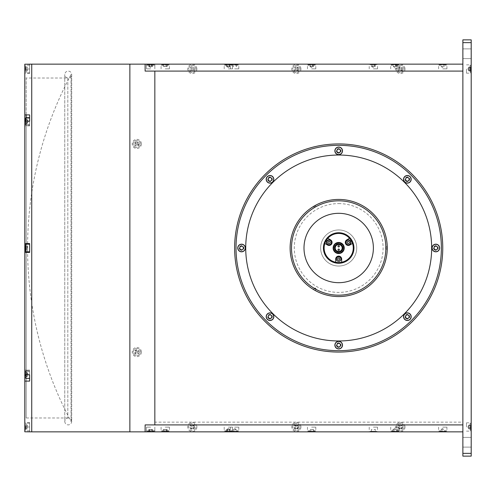 <?xml version="1.0" encoding="UTF-8"?>
<svg xmlns="http://www.w3.org/2000/svg" width="496" height="496" viewBox="0 0 496 496"><rect width="100%" height="100%" fill="white"/><g stroke="black" fill="none" stroke-linecap="round" stroke-linejoin="round"><path stroke-width="0.37" stroke-dasharray="2.48 1.86" d="M71.015 421.445L71.015 74.555A367.995 367.995 0 0 0 71.015 421.445L71.015 74.555M462.873 431.849L129.865 431.849L462.873 431.849L129.865 431.849L129.865 64.151L129.865 431.849L129.865 64.151L462.873 64.151L129.865 64.151L462.873 64.151L462.873 431.849L462.873 422.139L154.839 422.139L154.839 424.911L145.123 424.911L145.123 431.849L145.123 424.911M129.865 248L129.865 423.528L129.865 248M394.884 64.151L399.044 64.151L394.884 64.151M394.884 68.87L399.044 68.87L394.884 68.87M228.377 64.151L232.543 64.151L228.377 64.151M228.377 68.87L232.543 68.87L228.377 68.87M150.679 64.151L146.512 64.151L150.679 64.151M150.679 68.87L146.512 68.87L150.679 68.87M234.62 64.151L238.787 64.151L234.62 64.151M234.62 68.87L238.787 68.87L234.62 68.87M165.242 64.151L169.409 64.151L165.242 64.151M165.242 68.87L169.409 68.87L165.242 68.87M442.754 64.151L446.921 64.151L442.754 64.151M442.754 68.87L446.921 68.87L442.754 68.87M373.376 64.151L377.543 64.151L373.376 64.151M373.376 68.87L377.543 68.87L373.376 68.87M311.631 64.151L315.797 64.151L311.631 64.151M311.631 68.87L315.797 68.87L311.631 68.87M394.884 431.849L399.044 431.849L394.884 431.849M394.884 427.13L399.044 427.13L394.884 427.13M228.377 431.849L232.543 431.849L228.377 431.849M228.377 427.13L232.543 427.13L228.377 427.13M150.679 431.849L146.512 431.849L150.679 431.849M150.679 427.13L146.512 427.13L150.679 427.13M234.62 431.849L238.787 431.849L234.62 431.849M234.62 427.13L238.787 427.13L234.62 427.13M165.242 431.849L169.409 431.849L165.242 431.849M165.242 427.13L169.409 427.13L165.242 427.13M442.754 431.849L446.921 431.849L442.754 431.849M442.754 427.13L446.921 427.13L442.754 427.13M373.376 431.849L377.543 431.849L373.376 431.849M373.376 427.13L377.543 427.13L373.376 427.13M311.631 431.849L315.797 431.849L311.631 431.849M311.631 427.13L315.797 427.13L311.631 427.13M400.433 428.73A1.736 1.736 0 0 0 402.169 426.994A1.736 1.736 0 0 0 400.433 425.258A1.736 1.736 0 0 0 398.703 426.994A1.736 1.736 0 0 0 400.433 428.73M296.366 428.73A1.736 1.736 0 0 0 298.102 426.994A1.736 1.736 0 0 0 296.366 425.258A1.736 1.736 0 0 0 294.636 426.994A1.736 1.736 0 0 0 296.366 428.73M192.305 428.73A1.736 1.736 0 0 0 194.035 426.994A1.736 1.736 0 0 0 192.305 425.258A1.736 1.736 0 0 0 190.569 426.994A1.736 1.736 0 0 0 192.305 428.73M338.687 352.067A104.067 104.067 0 0 1 234.62 248A104.067 104.067 0 0 1 338.687 143.933A104.067 104.067 0 0 1 442.754 248A104.067 104.067 0 0 1 338.687 352.067A104.067 104.067 0 0 0 412.275 321.588M462.873 437.398L471.2 437.398L471.2 447.113L471.2 437.398L471.2 447.113L471.2 437.398L471.2 447.113L471.2 437.398L462.873 437.398L462.873 447.113L471.2 447.113L462.873 447.113L462.873 437.398L462.873 447.113L471.2 447.113L462.873 447.113L462.873 437.398L471.2 437.398L462.873 437.398L462.873 447.113L471.2 447.113L462.873 447.113L462.873 437.398L471.2 437.398L462.873 437.398M462.873 48.887L471.2 48.887L471.2 58.602L471.2 48.887L471.2 58.602L471.2 48.887L471.2 58.602L471.2 48.887L462.873 48.887L462.873 58.602L471.2 58.602L462.873 58.602L462.873 48.887L462.873 58.602L471.2 58.602L462.873 58.602L471.2 58.602L462.873 58.602L462.873 48.887L471.2 48.887L462.873 48.887L462.873 58.602L462.873 48.887L471.2 48.887L462.873 48.887M471.2 69.006L471.2 73.166L471.2 69.006M466.482 69.006L466.482 73.166L466.482 69.006M471.2 426.994L471.2 422.834L471.2 426.994M466.482 426.994L466.482 422.834L466.482 426.994M471.2 39.866L462.873 39.866L462.873 42.644L471.2 42.644L471.2 39.866M471.2 453.356L462.873 453.356L462.873 456.134L471.2 456.134L471.2 42.644M462.873 453.356L462.873 42.644M462.873 69.006C462.873 65.974 462.873 65.974 462.873 69.006C462.873 72.038 462.873 72.038 462.873 69.006C462.873 65.974 462.873 65.974 462.873 69.006C462.873 72.038 462.873 72.038 462.873 69.006C462.873 65.974 462.873 65.974 462.873 69.006C462.873 72.038 462.873 72.038 462.873 69.006M462.873 426.994C462.873 423.962 462.873 423.962 462.873 426.994C462.873 430.026 462.873 430.026 462.873 426.994C462.873 423.962 462.873 423.962 462.873 426.994C462.873 430.026 462.873 430.026 462.873 426.994C462.873 423.962 462.873 423.962 462.873 426.994C462.873 430.026 462.873 430.026 462.873 426.994M31.738 64.151L31.738 431.849L31.738 64.151M31.738 247.281L31.738 248.719L31.738 247.281M31.738 120.714L31.738 122.152L31.738 120.714M31.738 68.287L31.738 69.725L31.738 68.287M31.738 373.848L31.738 375.286L31.738 373.848M31.738 426.275L31.738 427.713L31.738 426.275M31.738 175.944L31.738 422.096L31.738 175.944M196.881 426.994A4.582 4.582 0 0 1 192.305 431.576A4.582 4.582 0 0 1 187.724 426.994A4.582 4.582 0 0 1 192.305 422.412A4.582 4.582 0 0 1 196.881 426.994M194.661 426.994A2.356 2.356 0 0 1 192.305 429.35A2.356 2.356 0 0 1 189.943 426.994A2.356 2.356 0 0 1 192.305 424.638A2.356 2.356 0 0 1 194.661 426.994M405.015 426.994A4.582 4.582 0 0 1 400.433 431.576A4.582 4.582 0 0 1 395.858 426.994A4.582 4.582 0 0 1 400.433 422.412A4.582 4.582 0 0 1 405.015 426.994M402.795 426.994A2.356 2.356 0 0 1 400.433 429.35A2.356 2.356 0 0 1 398.077 426.994A2.356 2.356 0 0 1 400.433 424.638A2.356 2.356 0 0 1 402.795 426.994M196.881 69.006A4.582 4.582 0 0 1 192.305 73.588A4.582 4.582 0 0 1 187.724 69.006A4.582 4.582 0 0 1 192.305 64.424A4.582 4.582 0 0 1 196.881 69.006M194.661 69.006A2.356 2.356 0 0 1 192.305 71.362A2.356 2.356 0 0 1 189.943 69.006A2.356 2.356 0 0 1 192.305 66.65A2.356 2.356 0 0 1 194.661 69.006M300.948 69.006A4.582 4.582 0 0 1 296.366 73.588A4.582 4.582 0 0 1 291.791 69.006A4.582 4.582 0 0 1 296.366 64.424A4.582 4.582 0 0 1 300.948 69.006M298.728 69.006A2.356 2.356 0 0 1 296.366 71.362A2.356 2.356 0 0 1 294.01 69.006A2.356 2.356 0 0 1 296.366 66.65A2.356 2.356 0 0 1 298.728 69.006M405.015 69.006A4.582 4.582 0 0 1 400.433 73.588A4.582 4.582 0 0 1 395.858 69.006A4.582 4.582 0 0 1 400.433 64.424A4.582 4.582 0 0 1 405.015 69.006M402.795 69.006A2.356 2.356 0 0 1 400.433 71.362A2.356 2.356 0 0 1 398.077 69.006A2.356 2.356 0 0 1 400.433 66.65A2.356 2.356 0 0 1 402.795 69.006M141.379 143.933A4.582 4.582 0 0 1 136.803 148.515A4.582 4.582 0 0 1 132.221 143.933A4.582 4.582 0 0 1 136.803 139.357A4.582 4.582 0 0 1 141.379 143.933M139.159 143.933A2.356 2.356 0 0 1 136.803 146.295A2.356 2.356 0 0 1 134.441 143.933A2.356 2.356 0 0 1 136.803 141.577A2.356 2.356 0 0 1 139.159 143.933M141.379 352.067A4.582 4.582 0 0 1 136.803 356.643A4.582 4.582 0 0 1 132.221 352.067A4.582 4.582 0 0 1 136.803 347.485A4.582 4.582 0 0 1 141.379 352.067M139.159 352.067A2.356 2.356 0 0 1 136.803 354.423A2.356 2.356 0 0 1 134.441 352.067A2.356 2.356 0 0 1 136.803 349.705A2.356 2.356 0 0 1 139.159 352.067M300.948 426.994A4.582 4.582 0 0 1 296.366 431.576A4.582 4.582 0 0 1 291.791 426.994A4.582 4.582 0 0 1 296.366 422.412A4.582 4.582 0 0 1 300.948 426.994M298.728 426.994A2.356 2.356 0 0 1 296.366 429.35A2.356 2.356 0 0 1 294.01 426.994A2.356 2.356 0 0 1 296.366 424.638A2.356 2.356 0 0 1 298.728 426.994M129.865 431.849L129.865 64.151L129.865 431.849M470.642 66.817L470.642 72.304L470.642 66.817M470.127 71.536L470.127 65.193L470.127 71.536M470.642 67.679L468.844 67.679L468.844 70.965L468.844 70.333L470.642 70.333L470.642 67.047L470.642 70.965L470.642 67.047L470.642 70.965L470.642 67.047L470.642 70.965L470.642 70.333L468.844 70.333L468.844 68.374L470.642 68.374L468.844 68.374L468.844 67.047L470.642 67.047M468.844 69.638L470.642 69.638L468.844 69.638L468.844 70.965L470.642 70.965L468.844 70.965M468.844 67.853L468.844 70.742L468.844 67.853M444.472 66.507L441.018 66.507L444.472 66.507L442.754 67.512L441.018 66.507M441.142 66.507L442.5 66.507M446.016 64.703L439.462 64.703L446.016 64.703M438.979 65.224L446.574 65.224L438.979 65.224M442.017 64.703L444.738 64.703L442.017 64.703M374.114 64.703L371.399 64.703L374.114 64.703L374.114 66.507L375.36 66.507L375.36 64.703M371.399 64.703L371.399 66.507L372.136 66.507L372.136 64.703M372.136 66.507L374.114 66.507M370.115 64.703L376.638 64.703L370.115 64.703M372.639 64.703L372.639 66.507L374.623 66.507L374.623 64.703M375.094 66.507L371.64 66.507L375.094 66.507L373.376 67.512L371.64 66.507M398.145 64.703L391.592 64.703L398.145 64.703M391.108 65.224L398.703 65.224L391.108 65.224M395.622 64.703L392.906 64.703L395.622 64.703L395.622 66.507L396.868 66.507L396.868 64.703M395.622 66.507L393.638 66.507L393.638 64.703M396.868 66.507L396.13 66.507L396.13 64.703M396.602 66.507L393.148 66.507L396.602 66.507L394.884 67.512L393.148 66.507M314.892 64.703L308.338 64.703L314.892 64.703M307.855 65.224L315.45 65.224L307.855 65.224M313.615 64.703L309.653 64.703L313.615 64.703L313.615 66.507L312.877 66.507L312.877 64.703M313.615 66.507L312.368 66.507L312.368 64.703M310.391 64.703L310.391 66.507L309.653 66.507L309.653 64.703M312.877 66.507L310.893 66.507L310.893 64.703M313.348 66.507L309.895 66.507L313.348 66.507M168.504 64.703L161.95 64.703L168.504 64.703M161.473 65.224L169.062 65.224L161.473 65.224M167.226 64.703L163.265 64.703L167.226 64.703L167.226 66.507L166.489 66.507L166.489 64.703M163.265 64.703L163.265 66.507L164.002 66.507L164.002 64.703M164.002 66.507L165.98 66.507L165.98 64.703M166.489 66.507L164.505 66.507L164.505 64.703M231.638 64.703L225.085 64.703L231.638 64.703M224.601 65.224L232.196 65.224L224.601 65.224M227.639 66.507L230.361 66.507L230.361 64.703L226.399 64.703L230.361 64.703L226.399 64.703L230.361 64.703L226.399 64.703L230.361 64.703L230.361 66.507L229.623 66.507L229.623 64.703L229.623 66.507L227.639 66.507L227.639 64.703M229.115 64.703L229.115 66.507L229.115 64.703L229.115 66.507L230.361 66.507L230.361 64.703M226.399 66.507L226.399 64.703L226.399 66.507M237.882 64.703L231.328 64.703L237.882 64.703M230.845 65.224L238.44 65.224L230.845 65.224M232.643 64.703L236.604 64.703L232.643 64.703L232.643 66.507L233.38 66.507L233.38 64.703M236.604 64.703L236.604 66.507L235.358 66.507L235.358 64.703M153.934 64.703L147.38 64.703L153.934 64.703M146.903 65.224L154.492 65.224L146.903 65.224M151.416 64.703L148.695 64.703L152.656 64.703L148.695 64.703L152.656 64.703L148.695 64.703L152.656 64.703L148.695 64.703L151.416 64.703L151.416 66.507L152.656 66.507L152.656 64.703L152.656 66.507L152.656 64.703L152.656 66.507L151.919 66.507L151.919 64.703L151.919 66.507L149.941 66.507L149.941 64.703L149.941 66.507L149.941 64.703L149.941 66.507L148.695 66.507L148.695 64.703L148.695 66.507L149.432 66.507L149.432 64.703L149.432 66.507L151.416 66.507L151.416 64.703L151.416 66.507L152.656 66.507L148.695 66.507L149.432 66.507L149.432 64.703L149.432 66.507L152.656 66.507L151.416 66.507L151.416 64.703M152.39 66.507L148.943 66.507L152.39 66.507L150.679 67.512L148.943 66.507M230.094 66.507L226.647 66.507L230.094 66.507M229.989 66.507L228.631 66.507M227.137 66.507L227.137 64.703L227.137 66.507M230.361 66.507L229.623 66.507M151.919 66.507L151.919 64.703L151.919 66.507L149.941 66.507L151.919 66.507M149.432 66.507L148.695 66.507L148.695 64.703L148.695 66.507L151.416 66.507M293.892 71.629A3.608 3.608 0 0 0 298.989 71.486A3.608 3.608 0 0 0 298.846 66.383A3.608 3.608 0 0 0 293.744 66.526A3.608 3.608 0 0 0 293.892 71.629A3.608 3.608 0 0 0 298.989 71.486A3.608 3.608 0 0 0 298.846 66.383A3.608 3.608 0 0 0 293.744 66.526A3.608 3.608 0 0 0 293.892 71.629M298.214 67.698L297.569 67.09L296.639 68.076A0.415 0.415 0 0 1 296.05 68.095L295.542 67.611L294.928 68.256L295.436 68.739A0.415 0.415 0 0 1 295.455 69.328L294.977 69.837L295.622 70.444L296.1 69.936A0.415 0.415 0 0 1 296.689 69.917L297.197 70.401L297.805 69.756L297.296 69.273A0.415 0.415 0 0 1 297.284 68.684L298.214 67.698L297.284 68.684A0.415 0.415 0 0 0 297.296 69.273L298.288 70.209L297.674 70.854L297.197 70.401M297.761 68.175L297.116 67.568L297.569 67.09M297.674 70.854L296.689 69.917A0.415 0.415 0 0 0 296.1 69.936L295.17 70.922L294.519 70.314L295.455 69.328A0.415 0.415 0 0 0 295.436 68.739L294.45 67.803L295.058 67.158L296.05 68.095A0.415 0.415 0 0 0 296.639 68.076L297.116 67.568M297.805 69.756L298.288 70.209M189.825 71.629A3.608 3.608 0 0 0 194.922 71.486A3.608 3.608 0 0 0 194.779 66.383A3.608 3.608 0 0 0 189.683 66.526A3.608 3.608 0 0 0 189.825 71.629A3.608 3.608 0 0 0 194.922 71.486A3.608 3.608 0 0 0 194.779 66.383A3.608 3.608 0 0 0 189.683 66.526A3.608 3.608 0 0 0 189.825 71.629M190.383 67.803L191.369 68.739A0.415 0.415 0 0 1 191.388 69.328L190.458 70.314L191.103 70.922L192.033 69.936A0.415 0.415 0 0 1 192.622 69.917L193.614 70.854L194.221 70.209L193.235 69.273A0.415 0.415 0 0 1 193.217 68.684L194.147 67.698L193.502 67.09L192.572 68.076A0.415 0.415 0 0 1 191.983 68.095L190.991 67.158L190.383 67.803M135.03 147.076A3.608 3.608 0 0 0 139.94 145.706A3.608 3.608 0 0 0 138.576 140.79A3.608 3.608 0 0 0 133.66 142.16A3.608 3.608 0 0 0 135.03 147.076A3.608 3.608 0 0 0 139.94 145.706A3.608 3.608 0 0 0 138.576 140.79A3.608 3.608 0 0 0 133.66 142.16A3.608 3.608 0 0 0 135.03 147.076M137.938 145.086L138.378 144.311L137.77 143.97A0.415 0.415 0 0 1 137.609 143.4L138.279 142.216L137.504 141.782L136.834 142.966A0.415 0.415 0 0 1 136.27 143.127L135.086 142.457L134.652 143.232L135.836 143.896A0.415 0.415 0 0 1 135.991 144.466L135.65 145.074L136.419 145.508L136.766 144.9A0.415 0.415 0 0 1 137.33 144.745L138.514 145.409L138.954 144.64L137.77 143.97A0.415 0.415 0 0 1 137.609 143.4L137.956 142.792L137.181 142.358L136.834 142.966A0.415 0.415 0 0 1 136.27 143.127L135.086 142.457M135.662 142.78L135.222 143.555L134.652 143.232M138.378 144.311L138.954 144.64M138.514 145.409L137.33 144.745A0.415 0.415 0 0 0 136.766 144.9L136.096 146.084L135.321 145.65L135.991 144.466A0.415 0.415 0 0 0 135.836 143.896L135.222 143.555M67.816 78.027L67.816 417.973L67.816 78.027L26.189 78.027L26.189 417.973L24.8 419.362L24.8 76.638L24.8 419.362M26.189 114.898L26.189 78.027L24.8 76.638M29.655 73.445L29.655 69.006L29.655 73.445L24.8 73.445L24.8 64.201L24.8 114.898L29.655 114.898L29.655 124.57L29.655 121.173L24.8 121.173L24.8 125.872L24.8 121.173L24.8 125.872L29.655 125.872L29.655 118.29L29.655 125.872L24.8 125.872L24.8 118.29L29.655 118.29L25.494 118.29M67.816 417.973L26.189 417.973L26.189 117.614M31.738 376.997L31.738 372.143L31.738 376.997M31.738 429.424L31.738 424.564L31.738 429.424M31.738 250.43L31.738 245.57L31.738 250.43M31.738 123.857L31.738 119.003L31.738 123.857M31.738 71.436L31.738 66.576L31.738 71.436M31.738 422.139L31.738 73.861L31.738 422.139M29.655 250.43L29.655 245.57L29.655 250.43M29.655 243.561L29.655 252.439L24.8 252.439L24.8 243.561L29.655 243.561L29.655 252.439L29.655 243.561L24.8 243.561L29.655 243.561M29.655 123.857L29.655 119.003L29.655 123.857M29.655 71.436L29.655 66.576L29.655 71.436M29.655 64.201L29.655 69.006L29.655 64.201L24.8 64.201L24.8 73.445M29.655 252.439L24.8 252.439L29.655 252.439M29.655 376.997L29.655 372.143L29.655 376.997M26.015 374.827L26.015 370.754L29.655 370.754L26.015 370.754L26.015 378.386L26.015 370.754L26.015 378.386L29.655 378.386L29.655 370.754L29.655 381.102L29.655 370.128L29.655 374.827L24.8 374.827L24.8 252.439M29.655 374.827L29.655 381.102L24.8 381.102L24.8 374.827M29.655 429.424L29.655 424.564L29.655 429.424M29.655 431.799L29.655 422.555L29.655 431.799L24.8 431.799L24.8 381.102M24.8 426.994L24.8 422.555L24.8 426.994L29.655 426.994L24.8 426.994M24.8 121.173L24.8 243.561M25.494 250.784L25.494 244.702L25.494 250.784M29.655 244.782L29.655 251.813L29.655 244.782M25.494 246.227L27.299 246.227L27.299 247.913L27.299 246.227L25.494 246.227L25.494 249.773L25.494 246.227L25.494 249.773L27.299 249.773L25.494 249.693L25.494 246.227L25.494 249.693L27.299 249.693L27.299 247.913L25.494 247.913L27.299 247.913L27.299 249.693M27.299 248.087L25.494 248.087L27.299 248.087L27.299 246.307L25.494 246.307L27.299 246.307L27.299 248.087M397.959 71.629A3.608 3.608 0 0 0 403.056 71.486A3.608 3.608 0 0 0 402.913 66.383A3.608 3.608 0 0 0 397.811 66.526A3.608 3.608 0 0 0 397.959 71.629A3.608 3.608 0 0 0 403.056 71.486A3.608 3.608 0 0 0 402.913 66.383A3.608 3.608 0 0 0 397.811 66.526A3.608 3.608 0 0 0 397.959 71.629M401.741 70.854L400.756 69.917A0.415 0.415 0 0 0 400.167 69.936L399.23 70.922L398.586 70.314L399.522 69.328A0.415 0.415 0 0 0 399.503 68.739L398.517 67.803L399.125 67.158L400.117 68.095A0.415 0.415 0 0 0 400.706 68.076L401.636 67.09L402.281 67.698L401.351 68.684L401.828 68.175L401.183 67.568L400.706 68.076A0.415 0.415 0 0 1 400.117 68.095L399.609 67.611L398.995 68.256L399.503 68.739A0.415 0.415 0 0 1 399.522 69.328L399.044 69.837L399.689 70.444L400.167 69.936A0.415 0.415 0 0 1 400.756 69.917L401.264 70.401L401.872 69.756L401.363 69.273A0.415 0.415 0 0 1 401.351 68.684A0.415 0.415 0 0 0 401.363 69.273L402.355 70.209L401.741 70.854L401.264 70.401M401.872 69.756L402.355 70.209M402.913 429.617A3.608 3.608 0 0 0 403.056 424.514A3.608 3.608 0 0 0 397.959 424.371A3.608 3.608 0 0 0 397.811 429.474A3.608 3.608 0 0 0 402.913 429.617A3.608 3.608 0 0 0 403.056 424.514A3.608 3.608 0 0 0 397.959 424.371A3.608 3.608 0 0 0 397.811 429.474A3.608 3.608 0 0 0 402.913 429.617M401.636 428.91L402.281 428.302L401.351 427.316A0.415 0.415 0 0 1 401.363 426.727L402.355 425.791L401.741 425.146L400.756 426.083A0.415 0.415 0 0 1 400.167 426.064L399.23 425.078L398.586 425.686L399.522 426.672A0.415 0.415 0 0 1 399.503 427.261L398.517 428.197L399.125 428.842L400.117 427.905A0.415 0.415 0 0 1 400.706 427.924L401.636 428.91L401.183 428.432L401.828 427.825L402.281 428.302M147.417 431.297L153.971 431.297L147.417 431.297M154.448 430.776L146.859 430.776L154.448 430.776M148.695 431.297L152.656 431.297L148.695 431.297L152.656 431.297L148.695 431.297L152.656 431.297L148.695 431.297L152.656 431.297L148.695 431.297L148.695 429.493L149.941 429.493L149.941 431.297L149.941 429.493L151.919 429.493L151.919 431.297L151.919 429.493L152.656 429.493L152.656 431.297L152.656 429.493L151.416 429.493L151.416 431.297L151.416 429.493L149.432 429.493L149.432 431.297L149.432 429.493L148.695 429.493L148.695 431.297L148.695 429.493L152.656 429.493L148.695 429.493L148.695 431.297M229.623 429.493L229.623 431.297L229.623 429.493L227.639 429.493L227.639 431.297L227.639 429.493L230.361 429.493L229.115 429.493L229.115 431.297L226.399 431.297L230.361 431.297L226.399 431.297L230.361 431.297L226.399 431.297L230.361 431.297L229.115 431.297L229.115 429.493L227.137 429.493L227.137 431.297L227.137 429.493L226.399 429.493L226.399 431.297L226.399 429.493L227.137 429.493L227.137 431.297M227.137 429.493L230.361 429.493L230.361 431.297M231.638 431.297L225.085 431.297L231.638 431.297M226.666 429.493L230.113 429.493L226.666 429.493M470.642 424.805L470.642 430.292L470.642 424.805M470.127 429.524L470.127 423.181L470.127 429.524M468.844 426.362L468.844 428.953L470.642 428.953L470.642 425.035L470.642 428.953L470.642 425.035L470.642 428.953L470.642 425.035L470.642 428.953L468.844 428.953L468.844 427.626L470.642 427.626L468.844 427.626L468.844 425.667L470.642 425.667L468.844 425.667L468.844 425.035L470.642 425.035L468.844 425.035L468.844 426.362L470.642 426.362M468.844 427.626L468.844 428.953L468.844 428.321L470.642 428.321M468.844 425.841L468.844 428.73L468.844 425.841M311.885 429.493L313.243 429.493L311.885 429.493M308.369 431.297L314.929 431.297L308.369 431.297M315.406 430.776L307.818 430.776L315.406 430.776M313.615 431.297L309.653 431.297L313.615 431.297L313.615 429.493L312.368 429.493L312.368 431.297M312.368 429.493L310.391 429.493L310.391 431.297M439.493 431.297L446.053 431.297L439.493 431.297M446.53 430.776L438.941 430.776L446.53 430.776M444.001 431.297L440.777 431.297L444.001 431.297M441.037 429.493L444.49 429.493L441.037 429.493M231.365 431.297L237.919 431.297L231.365 431.297M238.396 430.776L230.807 430.776L238.396 430.776M232.643 431.297L236.604 431.297L232.643 431.297L232.643 429.493L233.883 429.493L233.883 431.297M233.883 429.493L235.867 429.493L235.867 431.297M232.909 429.493L236.356 429.493L232.891 429.493L234.62 428.488L236.356 429.493M151.919 429.493L152.656 429.493L151.919 429.493L151.919 431.297L151.919 429.493L149.941 429.493L149.941 431.297M149.432 429.493L149.432 431.297L149.432 429.493L151.416 429.493L151.416 431.297L151.416 429.493L149.432 429.493M152.656 429.493L152.656 431.297L152.656 429.493L151.416 429.493L152.656 429.493M391.623 431.297L398.183 431.297L391.623 431.297M398.66 430.776L391.071 430.776L398.66 430.776M396.868 431.297L392.906 431.297L396.868 431.297L396.868 429.493L395.622 429.493L395.622 431.297M392.906 431.297L392.906 429.493L393.638 429.493L393.638 431.297M393.167 429.493L396.62 429.493L393.167 429.493M375.36 431.297L371.399 431.297L375.36 431.297L375.36 429.493L374.114 429.493L374.114 431.297M376.638 431.297L370.115 431.297L376.638 431.297M371.399 431.297L371.399 429.493L372.136 429.493L372.136 431.297M232.153 430.776L224.564 430.776L232.153 430.776M138.576 355.21A3.608 3.608 0 0 0 139.94 350.294A3.608 3.608 0 0 0 135.03 348.924A3.608 3.608 0 0 0 133.66 353.84A3.608 3.608 0 0 0 138.576 355.21A3.608 3.608 0 0 0 139.94 350.294A3.608 3.608 0 0 0 135.03 348.924A3.608 3.608 0 0 0 133.66 353.84A3.608 3.608 0 0 0 138.576 355.21M136.096 349.916L136.766 351.1L136.419 350.492L135.65 350.926L135.991 351.534A0.415 0.415 0 0 1 135.836 352.104L135.222 352.445L135.662 353.22L136.27 352.873A0.415 0.415 0 0 1 136.834 353.034L137.181 353.642L137.956 353.208L137.609 352.6A0.415 0.415 0 0 1 137.77 352.03L138.378 351.689L137.938 350.914L137.33 351.255A0.415 0.415 0 0 1 136.766 351.1A0.415 0.415 0 0 0 137.33 351.255L138.514 350.591L138.954 351.36L137.77 352.03A0.415 0.415 0 0 0 137.609 352.6L138.279 353.784L137.504 354.218L136.834 353.034A0.415 0.415 0 0 0 136.27 352.873L135.086 353.543L134.652 352.768L135.836 352.104A0.415 0.415 0 0 0 135.991 351.534L135.321 350.35L136.096 349.916L136.419 350.492M135.65 350.926L135.321 350.35M194.221 425.791L193.614 425.146L192.622 426.083A0.415 0.415 0 0 1 192.033 426.064L191.103 425.078L190.458 425.686L191.388 426.672A0.415 0.415 0 0 1 191.369 427.261L190.383 428.197L190.991 428.842L191.983 427.905A0.415 0.415 0 0 1 192.572 427.924L193.502 428.91L194.147 428.302L193.217 427.316A0.415 0.415 0 0 1 193.235 426.727L194.221 425.791L193.738 426.244L193.13 425.599L193.614 425.146M194.779 429.617A3.608 3.608 0 0 0 194.922 424.514A3.608 3.608 0 0 0 189.825 424.371A3.608 3.608 0 0 0 189.683 429.474A3.608 3.608 0 0 0 194.779 429.617M298.846 429.617A3.608 3.608 0 0 0 298.989 424.514A3.608 3.608 0 0 0 293.892 424.371A3.608 3.608 0 0 0 293.744 429.474A3.608 3.608 0 0 0 298.846 429.617A3.608 3.608 0 0 0 298.989 424.514A3.608 3.608 0 0 0 293.892 424.371A3.608 3.608 0 0 0 293.744 429.474A3.608 3.608 0 0 0 298.846 429.617M295.436 427.261A0.415 0.415 0 0 0 295.455 426.672A0.415 0.415 0 0 1 295.436 427.261L294.928 427.744L295.542 428.389L296.05 427.905A0.415 0.415 0 0 1 296.639 427.924L297.116 428.432L297.761 427.825L297.284 427.316A0.415 0.415 0 0 1 297.296 426.727L297.805 426.244L297.197 425.599L296.689 426.083A0.415 0.415 0 0 1 296.1 426.064L295.622 425.556L294.977 426.163L295.455 426.672L294.519 425.686L295.17 425.078L296.1 426.064A0.415 0.415 0 0 0 296.689 426.083L297.674 425.146L298.288 425.791L297.296 426.727A0.415 0.415 0 0 0 297.284 427.316L298.214 428.302L297.569 428.91L296.639 427.924A0.415 0.415 0 0 0 296.05 427.905L295.058 428.842L294.45 428.197L295.436 427.261M297.805 426.244L298.288 425.791M468.844 428.953L470.642 428.953M229.115 429.493L229.115 431.297M161.987 431.297L168.541 431.297L161.987 431.297M169.018 430.776L161.429 430.776L169.018 430.776M163.265 431.297L167.226 431.297L163.265 431.297L163.265 429.493L164.505 429.493L164.505 431.297M164.505 429.493L167.226 429.493L165.98 429.493L165.98 431.297M165.98 429.493L164.002 429.493L164.002 431.297M167.226 429.493L167.226 431.297M166.489 429.493L166.489 431.297M25.494 375.286L25.494 371.275L25.494 375.286M25.494 372.657L25.494 376.476L25.494 372.657L27.299 372.657L27.299 373.091L25.494 373.091M25.494 376.476L27.299 376.476L27.299 376.042L25.494 376.042M27.299 376.042L27.299 374.133L25.494 374.133M25.494 425.227L25.494 430.292L25.494 425.227M29.655 429.04L29.655 423.181L29.655 429.04M25.494 425.921L25.494 428.997L25.494 424.991L25.494 425.921L27.299 425.921L27.299 427.924L25.494 427.924M27.299 427.924L27.299 426.064L25.494 426.064M27.299 426.064L27.299 424.991L25.494 424.991M27.299 428.067L25.494 428.067M27.299 428.997L25.494 428.997M25.494 374.827L25.494 371.275L25.494 376.52L27.299 376.52L27.299 375.168L25.494 375.168L25.494 372.614L25.494 375.168M25.494 372.614L27.299 372.614L27.299 373.215L25.494 373.215M25.494 373.965L27.299 373.965L27.299 375.925L25.494 375.925L25.494 376.52M27.299 372.874L27.299 376.303L27.299 372.874M27.299 120.999L27.299 119.524L25.494 119.524L25.494 124.725L25.494 121.173L25.494 122.909L27.299 122.909L27.299 120.999L25.494 120.999M29.655 121.173L29.655 125.246L29.655 117.614L29.655 125.246L29.655 117.614L26.015 117.614L26.015 125.246L26.015 117.614L25.494 118.135L25.494 124.725L25.494 118.135M25.494 123.343L27.299 123.343L27.299 121.867L25.494 121.867L25.494 122.909M25.494 119.524L25.494 121.867M27.299 121.055L27.299 123.169L27.299 121.055M25.494 70.773L25.494 65.708L25.494 70.773M29.655 66.96L29.655 72.819L29.655 66.96M25.494 70.079L25.494 67.003L25.494 71.009L25.494 70.079L27.299 70.079L27.299 68.076L25.494 68.076M25.494 71.009L27.299 71.009L27.299 69.936L25.494 69.936M27.299 68.076L27.299 67.003L25.494 67.003M25.494 123.386L25.494 119.48L25.494 123.386L27.299 123.386L27.299 122.035L25.494 122.035M27.299 123.386L27.299 122.785L25.494 122.785M27.299 122.035L27.299 120.075L25.494 120.075M27.299 120.075L27.299 119.48L25.494 119.48M27.299 123.126L27.299 119.697L27.299 123.126M434.062 248.936L435.755 249.99M408.239 320.397A3.813 3.813 0 0 0 411.085 315.816A3.813 3.813 0 0 0 406.503 312.964M409.274 317.26L408.822 315.32M405.461 316.101L405.914 318.041L407.824 318.618M339.63 346.884L340.678 345.191M336.697 345.061L337.64 346.822M270.587 314.774L268.646 315.227M268.069 317.13L269.433 318.587L271.368 318.134L271.951 316.225M238.322 245.985A3.813 3.813 0 0 0 239.543 251.243A3.813 3.813 0 0 0 244.801 250.015M243.251 249.054L243.319 247.064M241.626 246.01L239.872 246.946M269.142 175.603A3.813 3.813 0 0 0 266.29 180.184A3.813 3.813 0 0 0 270.878 183.036M268.1 178.74L268.553 180.68M270.463 181.257L271.913 179.899M340.702 147.628A3.813 3.813 0 0 0 335.451 148.856A3.813 3.813 0 0 0 336.672 154.113M336.697 150.809L337.64 152.563M339.63 152.625L340.678 150.939M411.085 178.455A3.813 3.813 0 0 0 406.503 175.603A3.813 3.813 0 0 0 403.651 180.184M406.794 181.226L408.729 180.773M373.376 248A34.689 34.689 0 0 1 338.687 282.689A34.689 34.689 0 0 1 303.998 248A34.689 34.689 0 0 1 338.687 213.311A34.689 34.689 0 0 1 373.376 248A34.689 34.689 0 0 1 338.687 282.689A34.689 34.689 0 0 1 303.998 248A34.689 34.689 0 0 1 338.687 213.311A34.689 34.689 0 0 1 373.376 248A34.689 34.689 0 0 1 338.687 282.689A34.689 34.689 0 0 1 303.998 248A34.689 34.689 0 0 1 338.687 213.311A34.689 34.689 0 0 1 373.376 248A34.689 34.689 0 0 1 338.687 282.689A34.689 34.689 0 0 1 303.998 248A34.689 34.689 0 0 1 338.687 213.311A34.689 34.689 0 0 1 373.376 248A34.689 34.689 0 0 1 338.687 282.689A34.689 34.689 0 0 1 303.998 248A34.689 34.689 0 0 1 338.687 213.311A34.689 34.689 0 0 1 373.376 248A34.689 34.689 0 0 1 338.687 282.689A34.689 34.689 0 0 1 303.998 248A34.689 34.689 0 0 1 338.687 213.311A34.689 34.689 0 0 1 373.376 248A34.689 34.689 0 0 1 338.687 282.689A34.689 34.689 0 0 1 303.998 248A34.689 34.689 0 0 1 338.687 213.311A34.689 34.689 0 0 1 373.376 248A34.689 34.689 0 0 1 338.687 282.689M356.729 248A18.036 18.036 0 0 1 338.687 266.036A18.036 18.036 0 0 1 320.652 248A18.036 18.036 0 0 1 338.687 229.964A18.036 18.036 0 0 1 356.729 248A18.036 18.036 0 0 1 338.687 266.036A18.036 18.036 0 0 1 320.652 248A18.036 18.036 0 0 1 338.687 229.964A18.036 18.036 0 0 1 356.729 248A18.036 18.036 0 0 1 338.687 266.036A18.036 18.036 0 0 1 320.652 248A18.036 18.036 0 0 1 338.687 229.964A18.036 18.036 0 0 1 356.729 248A18.036 18.036 0 0 1 338.687 266.036A18.036 18.036 0 0 1 320.652 248A18.036 18.036 0 0 1 338.687 229.964A18.036 18.036 0 0 1 356.729 248A18.036 18.036 0 0 1 338.687 266.036A18.036 18.036 0 0 1 320.652 248A18.036 18.036 0 0 1 338.687 229.964A18.036 18.036 0 0 1 356.729 248A18.036 18.036 0 0 1 338.687 266.036A18.036 18.036 0 0 1 320.652 248A18.036 18.036 0 0 1 338.687 229.964A18.036 18.036 0 0 1 356.729 248M323.423 248A15.264 15.264 0 0 1 338.687 232.736A15.264 15.264 0 0 1 353.952 248A15.264 15.264 0 0 1 338.687 263.264A15.264 15.264 0 0 1 323.423 248M387.221 246.264L387.221 249.736L387.221 246.264M338.687 199.435A48.565 48.565 0 0 1 387.252 248A48.565 48.565 0 0 1 338.687 296.565A48.565 48.565 0 0 1 290.123 248A48.565 48.565 0 0 1 338.687 199.435M338.687 203.596A44.404 44.404 0 0 1 383.092 248A44.404 44.404 0 0 1 338.687 292.404A44.404 44.404 0 0 1 294.289 248A44.404 44.404 0 0 1 338.687 203.596M313.484 206.491L314.346 205.976L315.177 207.421L314.309 207.923L313.484 206.491M314.47 205.908L315.344 205.418L316.169 206.851L315.301 207.347L314.47 205.908M315.344 290.582L316.169 289.149L315.344 290.582M313.546 289.546L314.309 288.077L313.546 289.546M349.792 245.036L352.532 243.455A14.57 14.57 0 0 1 341.67 262.26L341.67 259.098A2.982 2.982 0 0 0 338.687 256.116A2.982 2.982 0 0 0 335.705 259.098L335.705 262.26A14.57 14.57 0 0 1 324.849 243.455L327.583 245.036A2.982 2.982 0 0 0 330.565 245.036A2.982 2.982 0 0 0 330.565 239.866M349.55 238.285A14.57 14.57 0 0 0 327.831 238.285M341.118 252.204A4.855 4.855 0 0 0 342.897 245.57A4.855 4.855 0 0 0 336.263 243.796A4.855 4.855 0 0 0 334.484 250.43A4.855 4.855 0 0 0 341.118 252.204M338.687 243.84A4.16 4.16 0 0 0 334.527 248A4.16 4.16 0 0 0 338.687 252.16A4.16 4.16 0 0 0 342.854 248A4.16 4.16 0 0 0 338.687 243.84M338.687 253.549A5.549 5.549 0 0 0 344.236 248A5.549 5.549 0 0 0 338.687 242.451A5.549 5.549 0 0 0 333.138 248A5.549 5.549 0 0 0 338.687 253.549M327.707 244.708A2.635 2.635 0 0 1 326.821 241.087A2.635 2.635 0 0 1 330.441 240.194A2.635 2.635 0 0 1 331.328 243.815A2.635 2.635 0 0 1 327.707 244.708M329.654 243.505L328.451 243.48M346.933 244.708A2.635 2.635 0 0 1 346.047 241.087A2.635 2.635 0 0 1 349.668 240.194A2.635 2.635 0 0 1 350.554 243.815A2.635 2.635 0 0 1 346.933 244.708M337.485 259.073L338.111 258.05M339.27 260.152L338.067 260.127M339.314 258.075L339.89 259.123M387.252 249.804L387.252 246.196M386.973 246.264L386.973 250.083L386.973 246.264M387.252 246.927L387.252 249.073L387.252 246.927L385.59 246.927L385.59 247.932L387.252 247.932M385.59 247.932L385.59 249.004L387.252 249.004M314.489 288.182L316.138 289.137L314.489 288.182M404.426 182.261A92.963 92.963 0 0 1 404.426 313.739A92.963 92.963 0 0 1 272.955 313.739A92.963 92.963 0 0 1 272.955 182.261A92.963 92.963 0 0 1 404.426 182.261M373.029 213.658A48.565 48.565 0 0 1 373.029 282.342A48.565 48.565 0 0 1 304.352 282.342A48.565 48.565 0 0 1 304.352 213.658A48.565 48.565 0 0 1 373.029 213.658A48.565 48.565 0 0 1 373.029 282.342A48.565 48.565 0 0 1 304.352 282.342A48.565 48.565 0 0 1 304.352 213.658A48.565 48.565 0 0 1 373.029 213.658M268.342 318.345A2.356 2.356 0 0 0 271.678 318.345A2.356 2.356 0 0 0 271.678 315.01A2.356 2.356 0 0 0 268.342 315.01A2.356 2.356 0 0 0 268.342 318.345M239.89 249.668A2.356 2.356 0 0 0 243.226 249.668A2.356 2.356 0 0 0 243.226 246.332A2.356 2.356 0 0 0 239.89 246.332A2.356 2.356 0 0 0 239.89 249.668M268.342 180.99A2.356 2.356 0 0 0 271.678 180.99A2.356 2.356 0 0 0 271.678 177.655A2.356 2.356 0 0 0 268.342 177.655A2.356 2.356 0 0 0 268.342 180.99M337.02 152.539A2.356 2.356 0 0 0 340.355 152.539A2.356 2.356 0 0 0 340.355 149.203A2.356 2.356 0 0 0 337.02 149.203A2.356 2.356 0 0 0 337.02 152.539M405.703 180.99A2.356 2.356 0 0 0 409.039 180.99A2.356 2.356 0 0 0 409.039 177.655A2.356 2.356 0 0 0 405.703 177.655A2.356 2.356 0 0 0 405.703 180.99M434.149 249.668A2.356 2.356 0 0 0 437.484 249.668A2.356 2.356 0 0 0 437.484 246.332A2.356 2.356 0 0 0 434.149 246.332A2.356 2.356 0 0 0 434.149 249.668M405.703 318.345A2.356 2.356 0 0 0 409.039 318.345A2.356 2.356 0 0 0 409.039 315.01A2.356 2.356 0 0 0 405.703 315.01A2.356 2.356 0 0 0 405.703 318.345M337.02 346.797A2.356 2.356 0 0 0 340.355 346.797A2.356 2.356 0 0 0 340.355 343.461A2.356 2.356 0 0 0 337.02 343.461A2.356 2.356 0 0 0 337.02 346.797M265.106 174.412A104.067 104.067 0 0 1 338.687 143.933M29.655 69.006L24.8 69.006L29.655 69.006M29.655 124.57L24.8 124.57L29.655 124.57M29.655 371.43L24.8 371.43L29.655 371.43M25.494 377.71L24.8 377.71M29.655 251.813L26.015 251.813L26.015 244.187L26.015 251.813L26.015 244.187L25.494 244.702M26.015 429.04L26.015 423.181L26.015 429.04M26.015 121.173L26.015 117.614M26.015 66.96L26.015 72.819L26.015 66.96M390.724 68.87L390.724 64.151M224.217 68.87L224.217 64.151M146.512 68.87L146.512 64.151L146.512 68.87M230.46 68.87L230.46 64.151M161.082 68.87L161.082 64.151M438.594 68.87L438.594 64.151M369.216 68.87L369.216 64.151M307.47 68.87L307.47 64.151M232.543 68.87L232.543 64.151M315.797 68.87L315.797 64.151M377.543 68.87L377.543 64.151M446.921 68.87L446.921 64.151M169.409 68.87L169.409 64.151M238.787 68.87L238.787 64.151M154.839 68.87L154.839 64.151L154.839 68.87M399.044 68.87L399.044 64.151M399.044 427.13L399.044 431.849M232.543 427.13L232.543 431.849M154.839 427.13L154.839 431.849L154.839 427.13M238.787 427.13L238.787 431.849M169.409 427.13L169.409 431.849M446.921 427.13L446.921 431.849M377.543 427.13L377.543 431.849M315.797 427.13L315.797 431.849M224.217 427.13L224.217 431.849M307.47 427.13L307.47 431.849M369.216 427.13L369.216 431.849M438.594 427.13L438.594 431.849M161.082 427.13L161.082 431.849M230.46 427.13L230.46 431.849M146.512 427.13L146.512 431.849L146.512 427.13M390.724 427.13L390.724 431.849M466.482 73.166L471.2 73.166M466.482 431.154L471.2 431.154M466.482 64.846L471.2 64.846M466.482 422.834L471.2 422.834M470.127 65.193L470.642 65.708M470.127 72.819L470.642 72.304M468.844 67.27L467.84 69.006L468.844 70.742L467.84 69.006L468.844 67.27L467.84 69.006L468.844 70.742M438.941 65.224L439.462 64.703M446.574 65.224L446.053 64.703M391.071 65.224L391.592 64.703M398.703 65.224L398.183 64.703M307.818 65.224L308.338 64.703M315.45 65.224L314.929 64.703M309.895 66.507L311.631 67.512L313.367 66.507M161.429 65.224L161.95 64.703M169.062 65.224L168.541 64.703M224.564 65.224L225.085 64.703M232.196 65.224L231.675 64.703M230.807 65.224L231.328 64.703M238.44 65.224L237.919 64.703M146.859 65.224L147.38 64.703L146.859 65.224M154.492 65.224L153.971 64.703L154.492 65.224M228.377 67.512L230.113 66.507L228.377 67.512L226.647 66.507L228.377 67.512M64.759 255.341L64.759 74.555C65.007 72.41 66.16 71.257 68.231 71.089C70.339 71.294 71.492 72.447 71.697 74.555L71.697 421.445C71.492 423.553 70.339 424.706 68.231 424.911C66.16 424.743 65.007 423.59 64.759 421.445L64.759 74.555C65.007 76.7 66.16 77.86 68.231 78.027C70.339 77.822 71.492 76.663 71.697 74.555L71.697 421.445C71.492 419.337 70.339 418.178 68.231 417.973C66.16 418.14 65.007 419.3 64.759 421.445L64.759 255.341M29.655 370.128L24.8 370.128L29.655 370.128M29.655 422.555L24.8 422.555M29.655 244.187L26.015 244.187M26.015 251.813L25.494 251.298M146.859 430.776L147.38 431.297L146.859 430.776M154.492 430.776L153.971 431.297L154.492 430.776M228.377 428.488L230.113 429.493L228.377 428.488L226.647 429.493L228.377 428.488M470.127 430.807L470.642 430.292M470.127 423.181L470.642 423.696M468.844 428.73L467.84 426.994L468.844 425.258L467.84 426.994L468.844 428.73L467.84 426.994L468.844 425.258M307.818 430.776L308.338 431.297M315.45 430.776L314.929 431.297M438.941 430.776L439.462 431.297M446.574 430.776L446.053 431.297M441.018 429.493L442.754 428.488L444.49 429.493M230.807 430.776L231.328 431.297M238.44 430.776L237.919 431.297M391.071 430.776L391.592 431.297M398.703 430.776L398.183 431.297M393.148 429.493L394.884 428.488L396.62 429.493M224.564 430.776L225.085 431.297L224.564 430.776M232.196 430.776L231.675 431.297L232.196 430.776M161.429 430.776L161.95 431.297M169.062 430.776L168.541 431.297M26.015 370.754L25.494 371.275L26.015 370.754M26.015 378.386L25.494 377.865M29.655 423.181L26.015 423.181L25.494 423.696M29.655 430.807L26.015 430.807L25.494 430.292M27.299 372.831L28.297 374.567L27.299 376.303M26.015 125.246L25.494 124.725L26.015 125.246L29.655 125.246L26.015 125.246M28.297 121.433L27.299 119.697L28.297 121.433L27.299 123.169L28.297 121.433M29.655 72.819L26.015 72.819L25.494 72.304M29.655 65.193L26.015 65.193L25.494 65.708M316.138 289.137L315.537 288.095L314.34 288.095"/><path stroke-width="0.74" d="M129.865 431.849L129.865 64.151L145.123 64.151L145.123 71.089L145.123 64.151L462.873 64.151L462.873 431.849L145.123 431.849L145.123 424.911L145.123 431.849L31.738 431.849L31.738 64.151L29.655 64.151M145.123 424.911L154.839 424.911L154.839 71.089L154.839 424.911L462.873 424.911L145.123 424.911M145.123 71.089L462.873 71.089L145.123 71.089M338.687 352.067A104.067 104.067 0 0 1 234.62 248A104.067 104.067 0 0 1 338.687 143.933A104.067 104.067 0 0 1 442.754 248A104.067 104.067 0 0 1 265.106 321.588A104.067 104.067 0 0 1 265.106 174.412M471.2 39.866L471.2 42.644L462.873 42.644L462.873 39.866L471.2 39.866M471.2 456.134L462.873 456.134L462.873 453.356L471.2 453.356L471.2 456.134M462.873 453.356L462.873 42.644M471.2 453.356L471.2 42.644M26.015 121.173L26.015 117.614L29.655 117.614L29.655 121.173L24.8 121.173L24.8 243.561L29.655 243.561L29.655 252.439L24.8 252.439L24.8 374.827L29.655 374.827L29.655 381.102L24.8 381.102L24.8 431.799L31.738 431.849L31.738 64.151L129.865 64.151M29.655 64.201L24.8 64.201L24.8 114.898L29.655 114.898L29.655 121.173M26.189 117.614L26.189 114.898M24.8 243.561L24.8 252.439M25.494 118.29L24.8 118.29L24.8 121.173M24.8 374.827L24.8 381.102M24.8 114.898L24.8 118.29L24.8 114.898M25.494 375.925L25.494 374.827M29.655 374.827L29.655 378.386L26.015 378.386L25.494 377.865M25.494 249.773L25.494 246.227M25.494 121.173L25.494 118.135L25.494 121.173M434.062 248.936L435.755 249.99L437.509 249.054L437.571 247.064L435.885 246.01L434.124 246.946L434.062 248.936M432.692 246.059A3.677 3.677 0 0 0 433.876 251.125A3.677 3.677 0 0 0 438.941 249.941A3.677 3.677 0 0 0 437.757 244.875A3.677 3.677 0 0 0 432.692 246.059M439.059 250.015A3.813 3.813 0 0 0 437.832 244.757A3.813 3.813 0 0 0 432.574 245.985A3.813 3.813 0 0 1 437.832 244.757A3.813 3.813 0 0 1 439.059 250.015A3.813 3.813 0 0 1 433.802 251.243A3.813 3.813 0 0 1 432.574 245.985A3.813 3.813 0 0 0 433.802 251.243A3.813 3.813 0 0 0 439.059 250.015M406.503 312.964A3.813 3.813 0 0 1 411.085 315.816A3.813 3.813 0 0 1 408.239 320.397A3.813 3.813 0 0 1 403.651 317.545A3.813 3.813 0 0 1 406.503 312.964A3.813 3.813 0 0 0 403.651 317.545A3.813 3.813 0 0 0 408.239 320.397M409.274 317.26L408.822 315.32L406.918 314.743L405.461 316.101L405.914 318.041L407.824 318.618L409.274 317.26M339.63 346.884L340.678 345.191L339.741 343.437L337.751 343.375L336.697 345.061L337.64 346.822L339.63 346.884M340.628 342.004A3.677 3.677 0 0 0 335.569 343.189A3.677 3.677 0 0 0 336.747 348.254A3.677 3.677 0 0 0 341.812 347.07A3.677 3.677 0 0 0 340.628 342.004M336.672 348.372A3.813 3.813 0 0 0 341.93 347.144A3.813 3.813 0 0 0 340.702 341.887A3.813 3.813 0 0 1 341.93 347.144A3.813 3.813 0 0 1 336.672 348.372A3.813 3.813 0 0 1 335.451 343.114A3.813 3.813 0 0 1 340.702 341.887A3.813 3.813 0 0 0 335.451 343.114A3.813 3.813 0 0 0 336.672 348.372M270.587 314.774L268.646 315.227L268.069 317.13L269.433 318.587L271.368 318.134L271.951 316.225L270.587 314.774M273.587 315.847A3.677 3.677 0 0 0 269.173 313.1A3.677 3.677 0 0 0 266.426 317.514A3.677 3.677 0 0 0 270.847 320.261A3.677 3.677 0 0 0 273.587 315.847M266.29 317.545A3.813 3.813 0 0 0 270.878 320.397A3.813 3.813 0 0 0 273.724 315.816A3.813 3.813 0 0 1 270.878 320.397A3.813 3.813 0 0 1 266.29 317.545A3.813 3.813 0 0 1 269.142 312.964A3.813 3.813 0 0 1 273.724 315.816A3.813 3.813 0 0 0 269.142 312.964A3.813 3.813 0 0 0 266.29 317.545M244.801 250.015A3.813 3.813 0 0 1 239.543 251.243A3.813 3.813 0 0 1 238.322 245.985A3.813 3.813 0 0 1 243.573 244.757A3.813 3.813 0 0 1 244.801 250.015A3.813 3.813 0 0 0 243.573 244.757A3.813 3.813 0 0 0 238.322 245.985M243.251 249.054L243.319 247.064L241.626 246.01L239.872 246.946L239.804 248.936L241.496 249.99L243.251 249.054M270.878 183.036A3.813 3.813 0 0 1 266.29 180.184A3.813 3.813 0 0 1 269.142 175.603A3.813 3.813 0 0 1 273.724 178.455A3.813 3.813 0 0 1 270.878 183.036A3.813 3.813 0 0 0 273.724 178.455A3.813 3.813 0 0 0 269.142 175.603M268.1 178.74L268.553 180.68L270.463 181.257L271.913 179.899L271.461 177.959L269.557 177.382L268.1 178.74M336.672 154.113A3.813 3.813 0 0 1 335.451 148.856A3.813 3.813 0 0 1 340.702 147.628A3.813 3.813 0 0 1 341.93 152.886A3.813 3.813 0 0 1 336.672 154.113A3.813 3.813 0 0 0 341.93 152.886A3.813 3.813 0 0 0 340.702 147.628M336.697 150.809L337.64 152.563L339.63 152.625L340.678 150.939L339.741 149.178L337.751 149.116L336.697 150.809M403.651 180.184A3.813 3.813 0 0 1 406.503 175.603A3.813 3.813 0 0 1 411.085 178.455A3.813 3.813 0 0 1 408.239 183.036A3.813 3.813 0 0 1 403.651 180.184A3.813 3.813 0 0 0 408.239 183.036A3.813 3.813 0 0 0 411.085 178.455M406.794 181.226L408.729 180.773L409.305 178.87L407.948 177.413L406.007 177.866L405.43 179.775L406.794 181.226M373.376 248A34.689 34.689 0 0 1 338.687 282.689A34.689 34.689 0 0 1 303.998 248A34.689 34.689 0 0 1 338.687 213.311A34.689 34.689 0 0 1 373.376 248A34.689 34.689 0 0 0 338.687 213.311A34.689 34.689 0 0 1 373.376 248A34.689 34.689 0 0 1 338.687 282.689A34.689 34.689 0 0 1 303.998 248A34.689 34.689 0 0 1 338.687 213.311A34.689 34.689 0 0 0 303.998 248A34.689 34.689 0 0 0 338.687 282.689M323.423 248A15.264 15.264 0 0 1 338.687 232.736A15.264 15.264 0 0 1 353.952 248A15.264 15.264 0 0 1 338.687 263.264A15.264 15.264 0 0 1 323.423 248M338.687 199.435A48.565 48.565 0 0 1 387.252 248A48.565 48.565 0 0 1 338.687 296.565A48.565 48.565 0 0 1 290.123 248A48.565 48.565 0 0 1 338.687 199.435M312.92 206.838L315.927 205.102L312.92 206.838M315.927 290.898L312.92 289.162L315.927 290.898M330.565 245.036A2.982 2.982 0 0 0 330.565 239.866L327.831 238.285A14.57 14.57 0 0 0 341.67 262.26L341.67 259.098A2.982 2.982 0 0 0 338.687 256.116A2.982 2.982 0 0 0 335.705 259.098L335.705 262.26A14.57 14.57 0 0 0 349.55 238.285A14.57 14.57 0 0 0 324.849 243.455L327.583 245.036A2.982 2.982 0 0 0 330.565 245.036M349.55 238.285A14.57 14.57 0 0 1 352.532 243.455L349.792 245.036A2.982 2.982 0 0 1 345.718 243.939A2.982 2.982 0 0 1 346.809 239.866L349.55 238.285M338.687 243.84A4.16 4.16 0 0 0 334.527 248A4.16 4.16 0 0 0 338.687 252.16A4.16 4.16 0 0 0 342.854 248A4.16 4.16 0 0 0 338.687 243.84M338.687 253.134A5.134 5.134 0 0 0 343.821 248A5.134 5.134 0 0 0 338.687 242.866A5.134 5.134 0 0 0 333.554 248A5.134 5.134 0 0 0 338.687 253.134M338.687 242.451A5.549 5.549 0 0 1 344.236 248A5.549 5.549 0 0 1 338.687 253.549A5.549 5.549 0 0 1 333.138 248A5.549 5.549 0 0 1 338.687 242.451M338.687 250.43A0.694 0.694 0 0 0 339.382 249.736A0.694 0.694 0 0 0 338.687 249.042A0.694 0.694 0 0 0 337.993 249.736A0.694 0.694 0 0 0 338.687 250.43M338.687 246.958A0.694 0.694 0 0 0 339.382 246.264A0.694 0.694 0 0 0 338.687 245.57A0.694 0.694 0 0 0 337.993 246.264A0.694 0.694 0 0 0 338.687 246.958M338.687 251.466A3.466 3.466 0 0 0 342.159 248A3.466 3.466 0 0 0 338.687 244.534A3.466 3.466 0 0 0 335.222 248A3.466 3.466 0 0 0 338.687 251.466M327.707 244.708A2.635 2.635 0 0 1 326.821 241.087A2.635 2.635 0 0 1 330.441 240.194A2.635 2.635 0 0 1 331.328 243.815A2.635 2.635 0 0 1 327.707 244.708M329.654 243.505L328.451 243.48L327.875 242.426L328.495 241.397L329.697 241.422L330.274 242.476L329.654 243.505M346.933 244.708A2.635 2.635 0 0 1 346.047 241.087A2.635 2.635 0 0 1 349.668 240.194A2.635 2.635 0 0 1 350.554 243.815A2.635 2.635 0 0 1 346.933 244.708M348.88 243.505L347.677 243.48L347.101 242.426L347.721 241.397L348.924 241.422L349.506 242.476L348.88 243.505M337.485 259.073L338.111 258.05L339.314 258.075L339.89 259.123L339.27 260.152L338.067 260.127L337.485 259.073M337.503 261.057A2.288 2.288 0 0 0 340.647 260.288A2.288 2.288 0 0 0 339.878 257.145A2.288 2.288 0 0 0 336.728 257.914A2.288 2.288 0 0 0 337.503 261.057M387.221 246.165L387.221 249.835M266.085 320.602A102.678 102.678 0 0 0 411.296 320.602A102.678 102.678 0 0 0 411.296 175.398A102.678 102.678 0 0 0 266.085 175.398A102.678 102.678 0 0 0 266.085 320.602M338.687 143.933A104.067 104.067 0 0 1 412.275 321.588M404.426 182.261A92.963 92.963 0 0 1 404.426 313.739A92.963 92.963 0 0 1 272.955 313.739A92.963 92.963 0 0 1 272.955 182.261A92.963 92.963 0 0 1 404.426 182.261M25.494 377.71L24.8 377.71M26.015 374.827L26.015 378.386M29.655 244.187L26.015 244.187L26.015 251.813L25.494 251.298M408.202 320.261A3.677 3.677 0 0 0 410.948 315.847A3.677 3.677 0 0 0 406.534 313.1A3.677 3.677 0 0 0 403.787 317.514A3.677 3.677 0 0 0 408.202 320.261M238.44 246.059A3.677 3.677 0 0 0 239.618 251.125A3.677 3.677 0 0 0 244.683 249.941A3.677 3.677 0 0 0 243.499 244.875A3.677 3.677 0 0 0 238.44 246.059M269.173 175.739A3.677 3.677 0 0 0 266.426 180.153A3.677 3.677 0 0 0 270.847 182.9A3.677 3.677 0 0 0 273.587 178.486A3.677 3.677 0 0 0 269.173 175.739M340.628 147.746A3.677 3.677 0 0 0 335.569 148.93A3.677 3.677 0 0 0 336.747 153.996A3.677 3.677 0 0 0 341.812 152.811A3.677 3.677 0 0 0 340.628 147.746M410.948 178.486A3.677 3.677 0 0 0 406.534 175.739A3.677 3.677 0 0 0 403.787 180.153A3.677 3.677 0 0 0 408.202 182.9A3.677 3.677 0 0 0 410.948 178.486M338.687 295.176A47.176 47.176 0 0 0 385.863 248A47.176 47.176 0 0 0 338.687 200.824A47.176 47.176 0 0 0 291.512 248A47.176 47.176 0 0 0 338.687 295.176M330.262 240.492A2.288 2.288 0 0 0 327.118 241.267A2.288 2.288 0 0 0 327.887 244.41A2.288 2.288 0 0 0 331.037 243.635A2.288 2.288 0 0 0 330.262 240.492M349.488 240.492A2.288 2.288 0 0 0 346.344 241.267A2.288 2.288 0 0 0 347.113 244.41A2.288 2.288 0 0 0 350.263 243.635A2.288 2.288 0 0 0 349.488 240.492M29.655 251.813L26.015 251.813M26.015 244.187L25.494 244.702M26.015 117.614L25.494 118.135"/></g></svg>
